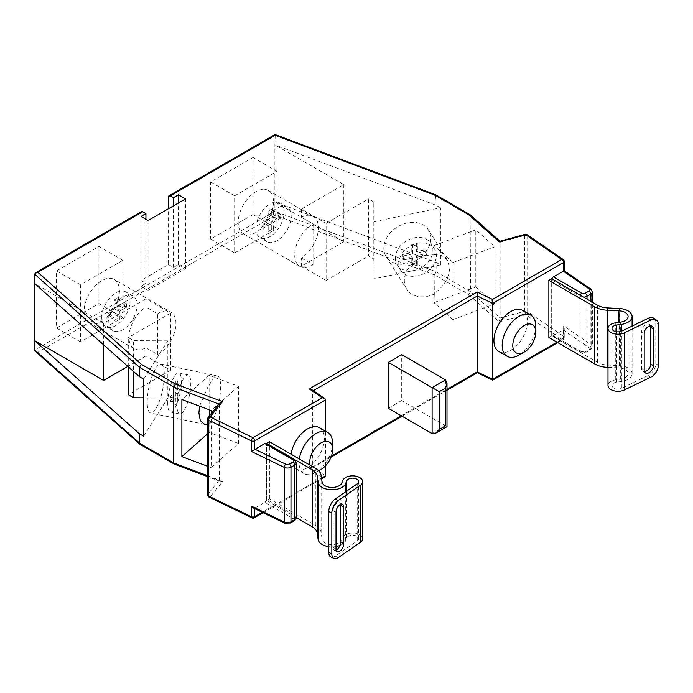 <?xml version="1.0" encoding="UTF-8"?>
<svg xmlns="http://www.w3.org/2000/svg" width="693" height="693" viewBox="0 0 693 693"><rect width="100%" height="100%" fill="white"/><g stroke="black" fill="none" stroke-linecap="round" stroke-linejoin="round"><path stroke-width="0.52" stroke-dasharray="3.46 2.6" d="M207.631 494.863A2.495 1.438 180 0 1 207.865 494.256A2.495 1.845 -141.1 0 0 210.126 496.907L222.505 481.583L175.355 463.903L174.341 464.145M208.186 417.411A2.495 1.845 -141.1 0 0 207.865 418.373L218.979 404.054M434.312 294.075L433.905 302.659L452.953 319.594L452.953 262.482L433.905 245.547L434.312 294.075A24.983 19.17 147.8 0 1 406.678 289.163L386.174 256.635A24.983 19.17 147.8 0 0 412.543 262.093A24.983 19.17 147.8 0 0 430.777 238.383A24.983 19.17 147.8 0 0 428.439 229.989A24.983 19.17 147.8 0 0 402.061 224.532A24.983 19.17 147.8 0 0 383.827 248.25A24.983 19.17 147.8 0 0 386.174 256.635M434.312 254.877A24.983 19.17 147.8 0 0 404.331 280.778A24.983 19.17 147.8 0 0 406.678 289.163M433.905 254.47L441.718 255.396L447.444 260.144L449.592 268.226C448.925 278.3 443.702 286.807 433.905 293.745M145.937 347.773L145.937 355.942L170.669 370.227L170.669 313.106L145.937 298.83L145.937 307.008A24.983 14.423 -60 0 0 128.941 337.196A24.983 14.423 -60 0 0 134.113 348.64A24.983 14.423 -60 0 0 145.937 347.773L157.597 354.504A24.983 14.423 -60 0 0 175.927 323.536A24.983 14.423 -60 0 0 170.755 312.101L114.232 279.461A24.983 14.423 -60 0 1 119.404 290.895A24.983 14.423 -60 0 1 108.498 316.043A24.983 14.423 -60 0 1 89.25 322.73A24.983 14.423 -60 0 1 84.078 311.296A24.983 14.423 -60 0 1 94.976 286.157A24.983 14.423 -60 0 1 114.232 279.461M199.567 406.167L209.095 384.26L209.728 384.537A24.983 6.973 -78.1 0 1 217.238 375.935A24.983 6.973 -78.1 0 1 220.643 386.824A24.983 6.973 -78.1 0 1 209.728 423.735L207.631 424.107M164.302 374.991A24.983 6.973 -78.1 0 1 159.572 400.736A24.983 6.973 -78.1 0 1 150.624 412.985A24.983 6.973 -78.1 0 1 147.219 402.096A24.983 6.973 -78.1 0 1 151.949 376.342A24.983 6.973 -78.1 0 1 160.897 364.094A24.983 6.973 -78.1 0 1 164.302 374.991M309.858 465.064A16.242 9.373 120 0 0 318.416 470.521M332.614 443.329A23.735 13.704 -60 0 1 315.835 472.392L318.659 470.764L315.835 472.392A23.735 13.704 -60 0 1 303.967 473.57A23.735 13.704 -60 0 1 299.055 462.699A23.735 13.704 -60 0 1 299.333 458.991M291.069 454.218A23.735 13.704 120 0 0 290.783 457.926A23.735 13.704 120 0 0 295.703 468.797A23.735 13.704 120 0 0 313.99 462.439A23.735 13.704 120 0 0 324.35 438.556A23.735 13.704 120 0 0 319.43 427.685M498.839 351.507A23.735 13.704 120 0 0 517.134 345.149A23.735 13.704 120 0 0 527.494 321.266A23.735 13.704 120 0 0 522.574 310.403M301.386 258.021L313.045 264.752A24.983 14.423 -60 0 1 299.878 266.398A24.983 14.423 -60 0 1 294.707 254.955A24.983 14.423 -60 0 1 313.045 223.986L301.386 217.256A24.983 14.423 -60 0 1 313.201 216.398A24.983 14.423 -60 0 1 318.382 227.832A24.983 14.423 -60 0 1 301.386 258.021L301.386 266.199L343.78 241.718L274.887 201.949L436.122 262.396L440.453 264.899L440.453 207.787L374.151 221.725L374.151 278.837L373.813 259.061L368.511 256.003L368.511 198.891L373.813 201.949L373.813 259.061M273.51 201.923A24.983 14.423 -60 0 1 262.604 227.07A24.983 14.423 -60 0 1 243.356 233.758A24.983 14.423 -60 0 1 238.184 222.323A24.983 14.423 -60 0 1 249.082 197.184A24.983 14.423 -60 0 1 268.338 190.488A24.983 14.423 -60 0 1 273.51 201.923M301.386 266.199L326.117 280.474L326.117 223.363L301.386 209.087L343.78 184.607L274.887 144.837L275.225 135.256M313.045 223.986L313.045 264.752M343.78 184.607L343.78 241.718M440.453 207.787L436.122 205.284L274.887 144.837L274.887 211.33L34.65 350.026M175.355 463.903L141.303 444.239L37.846 352.261L275.225 215.211L434.537 274.948L468.589 294.603L499.211 321.829L500.121 317.948L500.121 242.074C500.06 240.956 499.757 240.895 499.211 241.874M468.589 294.603L470.538 291.658L470.131 214.717M475.805 286.954L494.854 303.889L494.854 246.777L475.805 229.842L475.805 286.954L433.905 302.659M434.537 274.948L436.122 271.777L436.122 262.396M436.122 205.284L435.654 194.794M128.274 366.77L128.274 337.586L133.567 340.644L133.567 371.483M325.58 475.779L312.69 466.909L312.69 391.025L325.58 399.896M388.297 408.281L401.715 400.537L401.715 354.599M254.929 508.004L264.821 502.295L293.078 518.615A2.495 1.438 180 0 1 293.078 520.651L289.206 522.886A2.495 1.438 180 0 1 285.837 522.972L254.929 508.004L253.326 507.96M325.58 465.722L325.58 431.237M266.069 443.425A2.495 1.447 -60 0 1 266.588 444.568L294.846 460.888L294.846 515.549L266.588 499.237L266.588 444.568M266.588 499.237A2.495 1.447 -60 0 1 264.821 502.295M556.99 342.177L563.496 338.418L563.496 329.842L553.456 335.646A2.495 1.447 -60 0 1 552.208 335.776A2.495 1.447 -60 0 1 551.689 334.632L551.689 279.963A2.495 1.447 -60 0 1 551.905 278.863M56.523 270.911L98.917 246.431L98.917 303.543L56.523 328.023L56.523 270.911L80.544 284.78L122.938 260.299L122.938 317.411L80.544 341.892L80.544 284.78M253.023 214.57L210.62 239.05L210.62 181.938L253.023 157.458L253.023 214.57L277.044 228.439L234.65 252.919L234.65 195.807L277.044 171.327L277.044 228.439M168.546 264.57L173.493 267.42L178.439 264.57L185.507 268.641L148.059 290.263L140.991 286.183L145.937 283.333L140.991 280.474L168.546 264.57L168.546 208.68M140.991 280.474L140.991 212.76A2.495 1.447 60 0 1 141.511 211.616M207.631 466.302L211.218 467.645L211.218 413.66M207.631 475.684L219.326 480.067L219.326 404.192L219.776 403.066M535.758 326.039A23.735 13.704 -60 0 1 518.979 355.111M445.53 379.894L445.53 425.823C447.435 426.923 447.435 426.923 445.53 425.823L401.715 400.537M277.044 171.327L253.023 157.458M234.65 195.807L210.62 181.938M234.65 252.919L210.62 239.05M80.544 341.892L56.523 328.023M122.938 317.411L98.917 303.543M122.938 260.299L98.917 246.431M143.694 379.123L167.827 340.843L167.827 397.955L143.694 397.817M143.694 436.235L167.827 397.955M167.827 340.843L133.567 340.644M145.937 298.83L103.543 323.31L103.543 344.785M103.543 323.31L34.65 283.532M170.669 313.106L128.274 337.586M170.669 370.227L128.274 394.698M145.937 355.942L127.85 366.389M209.095 423.536L209.095 432.458L238.427 443.451L211.218 467.645M209.095 432.458L207.631 433.757M238.427 443.451L238.427 386.339L209.095 375.337L209.095 384.26M209.095 375.337L181.887 399.532M238.427 386.339L211.218 410.533M209.728 423.735L209.728 415.505M209.728 409.97L209.728 384.537M157.597 354.504L157.597 313.738L145.937 307.008M157.597 313.738A24.983 14.423 -60 0 1 170.755 312.101M440.453 264.899L374.151 278.837M374.151 221.725L373.813 201.949M326.117 223.363L368.511 198.891M326.117 280.474L368.511 256.003M452.953 319.594L494.854 303.889M452.953 262.482L494.854 246.777M433.905 245.547L475.805 229.842M301.386 209.087L301.386 217.256M311.807 389.631L312.69 391.025L313.314 390.67M207.631 418.988A2.495 1.438 180 0 1 207.865 418.373L207.865 494.256L219.326 480.067L220.452 481.436L222.505 481.583M141.303 444.239L139.925 444.291M563.496 271.119L591.19 290.15L591.19 344.819L563.643 325.866L563.643 336.469L527.659 311.711L527.659 235.837L563.643 260.594L563.643 271.206M37.846 352.261L35.317 351.316M275.225 215.211L274.887 211.33L436.122 271.777L470.538 291.658L500.121 317.948L524.696 311.339A2.495 1.438 180 0 1 527.659 311.711A2.495 1.559 124.5 0 1 525.744 314.683A2.495 0.866 74.9 0 1 524.696 311.339L524.696 235.455A2.495 0.866 74.9 0 1 525.103 234.355M324.593 477.191L322.202 477.728L253.014 517.68L210.126 496.907A2.495 1.308 115.8 0 1 209.043 497.115M331.393 456.107L312.69 466.909L311.694 468.321L309.303 468.858L322.202 477.728M477.321 371.855L309.303 468.858M492.688 379.296L477.174 371.942M563.496 329.842L564.232 328.101L563.643 325.866M173.493 267.42L173.493 205.821M178.439 264.57L178.439 202.962M185.507 268.641L185.507 198.891M148.059 290.263L148.059 220.504M140.991 286.183L140.991 216.424M145.937 283.333L145.937 219.283M607.995 367.377L618.944 367.914A9.997 5.769 180 0 1 628.092 373.657A9.997 5.769 180 0 1 620.356 379.279L615.748 379.894A10.005 5.778 0 0 0 607.995 385.525M658.35 365.367L655.786 363.6A9.997 6.254 -55.4 0 1 648.128 375.467L621.855 388.184A6.003 3.465 180 0 1 613.755 387.976A6.003 3.465 180 0 1 611.997 385.525A6.003 3.465 180 0 1 616.649 382.146L621.257 381.531A13.99 8.073 0 0 0 632.094 373.657A13.99 8.073 0 0 0 619.282 365.609L607.579 365.038A15.991 9.234 180 0 1 597.617 362.37L551.689 335.854L551.689 278.742M650.588 325.875A5.994 3.751 124.6 0 0 649.61 324.541A5.994 3.751 124.6 0 0 644.551 325.71A5.994 3.751 124.6 0 0 641.614 331.704L641.614 368.416A5.994 3.751 124.6 0 0 642.809 371.127A5.994 3.751 124.6 0 0 644.403 371.569M655.786 363.6L655.786 322.808L658.35 324.575M653.794 318.278A9.997 6.254 -55.4 0 1 655.786 322.808M551.689 335.854L548.865 337.482M296.309 517.619L266.588 500.459L269.412 498.83L315.341 525.346A19.984 11.538 180 0 1 321.119 532.527L322.115 539.284A9.997 5.769 0 0 0 331.358 544.551A9.997 5.769 0 0 0 341.805 540.098L342.87 537.439A10.005 5.778 180 0 1 349.861 533.186A10.005 5.778 180 0 1 359.693 534.658A10.005 5.778 180 0 1 362.621 538.738M338.262 557.614L335.195 556.132L357.216 540.964A6.003 3.465 0 0 0 358.619 538.738A6.003 3.465 0 0 0 356.86 536.287A6.003 3.465 0 0 0 350.961 535.403A6.003 3.465 0 0 0 346.76 537.959L345.694 540.618A13.99 8.073 180 0 1 339.951 545.469M336.01 546.552A13.99 8.073 180 0 1 328.777 546.647M336.131 550.112A5.994 3.144 -64.2 0 1 334.191 550.225A5.994 3.144 -64.2 0 1 332.952 547.479L332.952 510.767A5.994 3.144 -64.2 0 1 335.256 504.695A5.994 3.144 -64.2 0 1 339.414 502.72A5.994 3.144 -64.2 0 1 340.532 504.313M335.195 556.132A9.997 5.241 -64.2 0 1 330.838 556.973M269.412 498.83L269.412 441.71M266.588 500.459L266.588 443.728M177.096 405.301A19.984 5.579 -78.1 0 1 180.882 384.702A19.984 5.579 -78.1 0 1 188.037 374.904A19.984 5.579 -78.1 0 1 190.766 383.619A19.984 5.579 -78.1 0 1 186.98 404.218A19.984 5.579 -78.1 0 1 179.816 414.016A19.984 5.579 -78.1 0 1 177.096 405.301M167.706 403.326A19.984 5.579 -78.1 0 1 171.492 382.727A19.984 5.579 -78.1 0 1 178.647 372.929A19.984 5.579 -78.1 0 1 181.375 381.644A19.984 5.579 -78.1 0 1 177.59 402.243A19.984 5.579 -78.1 0 1 170.426 412.04A19.984 5.579 -78.1 0 1 167.706 403.326M173.683 404.036L173.683 395.885L170.27 401.299L170.27 397.219L173.683 391.805L173.683 383.645L175.398 380.933L175.398 389.094L178.811 383.671L178.811 387.751L175.398 393.174L175.398 401.334L173.683 404.036L176.031 404.53L176.031 396.379L173.683 395.885M176.031 404.53L177.746 401.819L175.398 401.334M177.746 401.819L177.746 393.667L175.398 393.174M177.746 393.667L181.159 388.245L178.811 387.751M181.159 388.245L181.159 384.165L178.811 383.671M175.398 389.094L177.746 389.587L181.159 384.165M177.746 389.587L177.746 381.427L175.398 380.933M170.27 401.299L172.618 401.793L172.618 397.713L176.031 392.299L176.031 384.139L177.746 381.427M176.031 384.139L173.683 383.645M176.031 392.299L173.683 391.805M172.618 397.713L170.27 397.219M172.618 401.793L176.031 396.379M108.81 321.491A19.984 11.538 -60 0 1 117.533 301.386A19.984 11.538 -60 0 1 132.926 296.024A19.984 11.538 -60 0 1 137.067 305.18A19.984 11.538 -60 0 1 128.344 325.286A19.984 11.538 -60 0 1 112.942 330.639A19.984 11.538 -60 0 1 108.81 321.491M101.741 317.411A19.984 11.538 -60 0 1 110.464 297.306A19.984 11.538 -60 0 1 125.866 291.952A19.984 11.538 -60 0 1 130.007 301.1A19.984 11.538 -60 0 1 121.284 321.205A19.984 11.538 -60 0 1 105.882 326.568A19.984 11.538 -60 0 1 101.741 317.411M114.102 320.478L114.102 312.318L107.043 316.398L107.043 312.318L114.102 308.238L114.102 300.078L117.637 298.033L117.637 306.193L124.705 302.113L124.705 306.193L117.637 310.273L117.637 318.433L114.102 320.478L115.87 321.491L115.87 313.331L114.102 312.318M115.87 321.491L119.404 319.456L117.637 318.433M119.404 319.456L119.404 311.296L117.637 310.273M119.404 311.296L126.472 307.216L124.705 306.193M126.472 307.216L126.472 303.136L124.705 302.113M117.637 306.193L119.404 307.216L126.472 303.136M119.404 307.216L119.404 299.055L117.637 298.033M107.043 316.398L108.81 317.411L108.81 313.331L115.87 309.251L115.87 301.1L119.404 299.055M115.87 301.1L114.102 300.078M115.87 309.251L114.102 308.238M108.81 313.331L107.043 312.318M108.81 317.411L115.87 313.331M262.907 232.519A19.984 11.538 120 0 0 267.048 241.675A19.984 11.538 120 0 0 282.449 236.313A19.984 11.538 120 0 0 291.173 216.207A19.984 11.538 120 0 0 287.032 207.06A19.984 11.538 120 0 0 271.639 212.413A19.984 11.538 120 0 0 262.907 232.519M255.847 228.439A19.984 11.538 120 0 0 259.988 237.595A19.984 11.538 120 0 0 275.381 232.233A19.984 11.538 120 0 0 284.104 212.127A19.984 11.538 120 0 0 279.972 202.98A19.984 11.538 120 0 0 264.57 208.333A19.984 11.538 120 0 0 255.847 228.439M271.743 229.461L271.743 221.301L278.811 217.221L278.811 213.141L271.743 217.221L271.743 209.069L268.208 211.105L268.208 219.265L261.148 223.345L261.148 227.425L268.208 223.345L268.208 231.505L271.743 229.461L273.51 230.483L273.51 222.323L271.743 221.301M273.51 230.483L269.975 232.519L268.208 231.505M269.975 232.519L269.975 224.367L268.208 223.345M269.975 224.367L262.907 228.439L261.148 227.425M262.907 228.439L262.907 224.367L261.148 223.345M262.907 224.367L269.975 220.287L268.208 219.265M269.975 220.287L269.975 212.127L268.208 211.105M278.811 217.221L280.578 218.243L280.578 214.163L273.51 218.243L273.51 210.083L271.743 209.069M273.51 210.083L269.975 212.127M273.51 218.243L271.743 217.221M280.578 214.163L278.811 213.141M280.578 218.243L273.51 222.323M398.778 263.522A19.984 15.333 147.8 0 0 400.649 270.235A19.984 15.333 147.8 0 0 421.751 274.601A19.984 15.333 147.8 0 0 436.339 255.63A19.984 15.333 147.8 0 0 434.459 248.917A19.984 15.333 147.8 0 0 413.357 244.551A19.984 15.333 147.8 0 0 398.778 263.522M395.356 258.099A19.984 15.333 147.8 0 0 397.228 264.813A19.984 15.333 147.8 0 0 418.329 269.179A19.984 15.333 147.8 0 0 432.917 250.208A19.984 15.333 147.8 0 0 431.046 243.494A19.984 15.333 147.8 0 0 409.944 239.128A19.984 15.333 147.8 0 0 395.356 258.099M416.484 263.86L416.484 255.7L425.874 253.725L425.874 249.653L416.484 251.62L416.484 243.46L411.789 244.447L411.789 252.607L402.399 254.582L402.399 258.662L411.789 256.687L411.789 264.847L416.484 263.86L417.342 265.22L417.342 257.06L416.484 255.7M417.342 265.22L412.647 266.199L411.789 264.847M412.647 266.199L412.647 258.047L411.789 256.687M412.647 258.047L403.257 260.014L402.399 258.662M403.257 260.014L403.257 255.934L402.399 254.582M403.257 255.934L412.647 253.967L411.789 252.607M412.647 253.967L412.647 245.807L411.789 244.447M425.874 253.725L426.732 255.085L426.732 251.005L417.342 252.98L417.342 244.82L416.484 243.46M417.342 244.82L412.647 245.807M417.342 252.98L416.484 251.62M426.732 251.005L425.874 249.653M426.732 255.085L417.342 257.06M168.546 196.847L274.887 135.456L436.122 195.902L470.538 215.774L500.121 242.074L524.696 235.455A2.495 1.438 180 0 1 527.659 235.837A2.495 1.559 -55.5 0 0 527.165 234.71M401.256 415.765L446.994 389.371M254.781 508.082L254.781 508.662M262.309 512.309L321.517 478.127M499.211 321.829L525.744 314.683L561.728 339.44L492.541 379.383M34.65 274.151L140.991 212.76M587.023 299.142L587.023 350.944L590.895 348.709L590.895 301.377M551.689 334.632L579.954 350.944L579.954 296.283L551.689 279.963M563.34 329.946L589.275 347.782A2.495 1.438 180 0 1 589.128 349.731L585.256 351.966A2.495 1.438 180 0 1 581.722 351.966L553.456 335.646M294.334 459.745A2.495 1.447 120 0 1 294.846 460.888A4.998 2.885 180 0 1 296.309 462.924M296.309 517.593A4.998 2.885 0 0 0 294.846 515.549A2.495 1.447 120 0 1 293.078 518.615M579.954 350.944A4.998 2.885 0 0 0 587.023 350.944A2.495 1.447 -120 0 1 586.503 352.087L580.474 352.087A2.495 1.447 -60 0 1 579.954 350.944M583.541 297.124A4.998 2.885 180 0 1 579.954 296.283A2.495 1.447 120 0 1 580.171 295.183M589.128 349.731A2.495 1.447 -120 0 0 590.375 349.852A2.495 1.447 -120 0 0 590.895 348.709A4.998 2.885 0 0 0 592.359 346.673A4.998 2.885 0 0 0 591.19 344.819A2.495 1.559 124.5 0 1 589.275 347.782M590.687 289.024A2.495 1.559 -55.5 0 1 591.19 290.15A4.998 2.885 180 0 1 592.359 292.004M445.53 425.823L432.103 433.575M293.078 520.651A2.495 1.447 -120 0 0 294.334 520.772M289.206 522.886A2.495 1.447 -120 0 0 290.454 523.007M285.837 522.972A2.495 1.308 -64.2 0 1 284.745 523.18M564.232 261.521A2.495 1.438 0 0 0 563.643 260.594A2.495 1.559 -55.5 0 0 563.149 259.468M251.923 517.888A2.495 1.308 115.8 0 0 253.014 517.68A2.495 1.447 60 0 0 254.262 517.801M557.726 342.602L562.976 339.561A2.495 2.495 0 0 0 564.232 337.396A2.495 1.438 0 0 1 563.496 338.418A2.495 1.447 60 0 1 562.976 339.561A2.495 1.447 60 0 1 561.728 339.44A2.495 1.559 124.5 0 0 563.643 336.469A2.495 1.438 0 0 1 564.232 337.396L564.232 328.101M585.256 351.966A2.495 1.447 -120 0 0 586.503 352.087L590.375 349.852L592.359 346.673L592.359 302.217M581.722 351.966A2.495 1.447 -60 0 1 580.474 352.087L552.208 335.776M615.748 379.894L615.748 322.782M621.855 388.184L621.855 331.063M607.579 365.038L607.579 307.926M597.617 362.37L597.617 305.258M619.282 365.609L619.282 308.498M621.257 381.531L621.257 331.323M616.649 382.146L616.649 331.791M620.356 379.279L620.356 322.167M618.944 367.914L618.944 322.358M648.128 375.467L650.692 377.235M641.614 331.704L644.187 333.472M641.614 368.416L644.187 370.183M346.76 537.959L346.76 491.051M345.694 540.618L345.694 491.787M357.216 540.964L357.216 483.853M342.87 537.439L342.87 480.327M341.805 540.098L341.805 482.986M322.115 539.284L322.115 482.172M321.119 532.527L321.119 475.415M315.341 525.346L315.341 468.234M332.952 547.479L336.01 548.969M332.952 510.767L336.01 512.248M134.113 348.64L89.25 322.73M204.478 424.307L150.624 412.985M299.878 266.398L243.356 233.758M313.201 216.398L268.338 190.488M303.967 473.57L295.703 468.797M217.238 375.935L160.897 364.094M447.444 260.144L428.439 229.989M220.452 481.436L207.631 476.628M263.106 512.699L321.63 478.906M446.994 390.211L401.992 416.19M330.985 457.181L311.694 468.321M632.094 373.657L632.094 326.117M611.997 385.525L611.997 328.413M628.092 373.657L628.092 316.545M642.809 371.127L645.382 372.903M649.61 324.541L652.182 326.308M358.619 538.738L358.619 481.626M334.191 550.225L337.248 551.706M339.414 502.72L342.472 504.201M188.037 374.904L178.647 372.929M179.816 414.016L170.426 412.04M132.926 296.024L125.866 291.952M112.942 330.639L105.882 326.568M267.048 241.675L259.988 237.595M287.032 207.06L279.972 202.98M400.649 270.235L397.228 264.813M434.459 248.917L431.046 243.494"/><path stroke-width="1.04" d="M207.631 476.628L174.341 464.145L173.778 462.993L173.778 387.11L175.355 383.948L222.505 401.619L210.126 416.943A2.495 1.845 -141.1 0 0 208.186 417.411L208.186 417.411A2.495 2.495 0 0 0 207.631 418.988A2.495 1.438 180 0 0 208.359 420.001A2.495 1.438 180 0 0 208.524 420.088L208.524 495.971L251.403 516.744L251.403 506.133L284.234 522.037L284.234 467.377L251.403 451.472L264.821 443.546A2.495 1.447 -60 0 1 266.069 443.425L294.334 459.745A2.495 1.447 120 0 0 293.078 459.866L264.821 443.546M207.631 424.107L204.478 424.307L200.312 420.625L198.908 412.959L199.567 406.167M524.272 325.528A16.242 9.373 120 0 0 512.794 345.417A16.242 9.373 120 0 0 524.272 352.053L518.979 355.111A23.735 13.704 -60 0 1 507.111 356.28A23.735 13.704 -60 0 1 502.191 345.417A23.735 13.704 -60 0 1 518.979 316.354A23.735 13.704 -60 0 1 530.838 315.176A23.735 13.704 -60 0 1 535.758 326.039L535.758 332.164A16.242 9.373 120 0 0 524.272 325.528M318.416 470.521A16.242 9.373 120 0 0 321.136 469.334A16.242 9.373 120 0 0 332.614 449.445A16.242 9.373 120 0 0 321.136 442.818A16.242 9.373 120 0 0 309.858 465.064M299.333 458.991A23.735 13.704 -60 0 1 315.835 433.636A23.735 13.704 -60 0 1 327.702 432.458A23.735 13.704 -60 0 1 332.614 443.329L332.614 449.445M321.136 469.334L318.659 470.764L321.136 469.334M327.702 432.458L319.43 427.685A23.735 13.704 120 0 0 302.598 432.605A23.735 13.704 120 0 0 291.069 454.218M530.838 315.176L522.574 310.403A23.735 13.704 120 0 0 504.287 316.762A23.735 13.704 120 0 0 493.927 340.644A23.735 13.704 120 0 0 498.839 351.507L507.111 356.28M218.979 404.054L173.778 387.11L139.354 367.238L139.354 376.62L34.65 283.532L34.65 274.151L35.586 272.765L141.511 211.616A2.495 1.447 60 0 1 142.758 211.737L145.937 213.574L140.991 216.424L148.059 220.504L185.507 198.891L178.439 194.811L173.493 197.661L170.313 195.824A2.495 1.447 -120 0 0 169.066 195.703A2.495 1.447 -120 0 0 168.546 196.847L168.546 208.68M499.861 241.147L470.131 214.717L435.559 194.742L275.008 134.546L169.066 195.703M274.887 135.456L170.313 195.824M133.567 371.483L133.567 397.756L128.274 394.698L128.274 366.77M174.238 464.102L139.761 444.17L139.354 433.731L143.694 436.235L143.694 379.123L139.354 376.62M446.994 389.371L477.321 371.855L477.321 295.98L313.314 390.67M388.297 362.352L388.297 408.281L432.103 433.575L435.637 433.229L439.171 429.495L445.53 425.823C447.435 426.923 447.435 426.923 445.53 425.823L445.53 388.045L446.994 383.125L445.53 379.894L401.715 354.599L388.297 362.352L439.171 391.718L439.171 429.495M321.517 478.127L325.58 475.779L325.58 465.722M325.58 431.237L325.58 399.896L254.781 440.783L254.781 449.35M551.905 278.863A2.495 1.447 -60 0 1 553.456 276.905L581.722 293.226A2.495 1.438 0 0 0 585.256 293.226L589.128 290.991A2.495 1.438 0 0 0 589.275 289.042L563.34 271.197L553.456 276.905M563.34 271.197L563.496 262.543L492.688 303.421L477.321 295.98L477.174 291.978L492.541 299.428L492.541 379.383M139.761 444.17L35.317 351.316L34.65 350.026L34.65 340.644L139.354 433.731M34.65 283.532L34.65 340.644L103.543 380.422L103.543 344.785M211.218 413.66L211.218 410.533L181.887 399.532L181.887 456.644L207.631 466.302M518.979 355.111L524.272 352.053A16.242 9.373 120 0 0 535.758 332.164M143.694 397.817L133.567 397.756M127.85 366.389L103.543 380.422M207.631 433.757L181.887 456.644M209.728 415.505L209.728 409.97M222.505 401.619L219.776 403.066L208.186 417.411M251.403 451.472L251.403 440.861L208.524 420.088A2.495 1.308 -64.2 0 1 210.126 416.943L253.014 437.716L322.202 397.773L324.705 398.51L325.58 399.896M34.65 274.151L139.354 367.238L141.303 364.284L175.355 383.948M322.202 397.773L309.303 388.903L311.807 389.631L324.705 398.51M35.586 272.765L37.846 272.306L141.303 364.284M435.559 194.742L434.537 194.993L275.225 135.256M294.334 520.772A2.495 1.447 -120 0 0 294.846 519.629L294.846 464.968L290.973 467.203L290.973 521.864L294.846 519.629A4.998 2.885 0 0 0 296.309 517.593L294.334 520.772L290.454 523.007L284.745 523.18L253.326 507.96L251.403 506.133M469.967 214.605L468.589 214.648L434.537 194.993M499.93 241.207L525.103 234.355A2.495 0.866 74.9 0 1 525.744 234.728L499.211 241.874L468.589 214.648M500.121 242.074C500.06 240.956 499.757 240.895 499.211 241.874M325.58 475.779L324.593 477.191L321.63 478.906M556.99 342.177L492.688 379.296L477.174 371.942M557.726 342.602L492.645 380.171L477.278 372.721L446.994 390.211M173.493 205.821L173.493 197.661M178.439 202.962L178.439 194.811M145.937 219.283L145.937 213.574M607.995 328.413L607.995 385.525A10.005 5.778 0 0 0 610.923 389.605A10.005 5.778 0 0 0 624.428 389.951L650.692 377.235A9.997 6.254 124.6 0 0 658.35 365.367L658.35 324.575A9.997 6.254 124.6 0 0 656.358 320.053A9.997 6.254 124.6 0 0 650.692 320.123L648.128 318.356L621.855 331.063A6.003 3.465 180 0 1 613.755 330.864A6.003 3.465 180 0 1 611.997 328.413A6.003 3.465 180 0 1 616.649 325.034L621.257 324.419A13.99 8.073 0 0 0 632.094 316.545A13.99 8.073 0 0 0 619.282 308.498L607.579 307.926A15.991 9.234 180 0 1 597.617 305.258L551.689 278.742L548.865 280.37L594.793 306.886A19.984 11.538 0 0 0 607.241 310.23L618.944 310.802A9.997 5.769 180 0 1 628.092 316.545A9.997 5.769 180 0 1 620.356 322.167L615.748 322.782A10.005 5.778 0 0 0 607.995 328.413A10.005 5.778 0 0 0 610.923 332.493A10.005 5.778 0 0 0 624.428 332.839L650.692 320.123M644.403 371.569A5.994 3.751 124.6 0 0 650.805 363.972L650.805 327.252A5.994 3.751 124.6 0 0 650.588 325.875M648.128 318.356A9.997 6.254 -55.4 0 1 653.794 318.278L656.358 320.053M644.187 333.472L644.187 370.183A5.994 3.751 124.6 0 0 645.382 372.903A5.994 3.751 124.6 0 0 650.432 371.725A5.994 3.751 124.6 0 0 653.369 365.739L653.369 329.019A5.994 3.751 124.6 0 0 652.182 326.308A5.994 3.751 124.6 0 0 647.123 327.486A5.994 3.751 124.6 0 0 644.187 333.472M548.865 280.37L548.865 337.482L594.793 363.998A19.984 11.538 0 0 0 607.241 367.342L607.995 367.377M362.621 481.626L362.621 538.738A10.005 5.778 180 0 1 360.282 542.454L338.262 557.614A9.997 5.241 115.8 0 1 333.905 558.454A9.997 5.241 115.8 0 1 331.834 553.88L331.834 513.08L328.777 511.599A9.997 5.241 -64.2 0 1 335.195 499.021L357.216 483.853A6.003 3.465 0 0 0 358.619 481.626A6.003 3.465 0 0 0 356.86 479.175A6.003 3.465 0 0 0 350.961 478.291A6.003 3.465 0 0 0 346.76 480.847L345.694 483.506A13.99 8.073 180 0 1 331.072 489.743A13.99 8.073 180 0 1 318.13 482.371L317.143 475.615A15.991 9.234 0 0 0 312.508 469.863L266.588 443.347L269.412 441.71L315.341 468.234A19.984 11.538 180 0 1 321.119 475.415L322.115 482.172A9.997 5.769 0 0 0 331.358 487.439A9.997 5.769 0 0 0 341.805 482.986L342.87 480.327A10.005 5.778 180 0 1 349.861 476.074A10.005 5.778 180 0 1 359.693 477.546A10.005 5.778 180 0 1 362.621 481.626A10.005 5.778 180 0 1 360.282 485.343L338.262 500.502A9.997 5.241 115.8 0 0 331.834 513.08M328.777 546.647A13.99 8.073 180 0 1 318.13 539.483L317.143 532.726A15.991 9.234 0 0 0 312.508 526.975L296.309 517.619M339.951 545.469A13.99 8.073 180 0 1 336.01 546.552M340.532 504.313A5.994 3.144 -64.2 0 1 340.653 505.466L340.653 542.177A5.994 3.144 -64.2 0 1 336.131 550.112M333.905 558.454L330.838 556.973A9.997 5.241 -64.2 0 1 328.777 552.399L328.777 511.599M343.719 506.947L343.719 543.659A5.994 3.144 -64.2 0 1 341.406 549.731A5.994 3.144 -64.2 0 1 337.248 551.706A5.994 3.144 -64.2 0 1 336.01 548.969L336.01 512.248A5.994 3.144 -64.2 0 1 338.314 506.176A5.994 3.144 -64.2 0 1 342.472 504.201A5.994 3.144 -64.2 0 1 343.719 506.947L340.653 505.466M208.359 495.885A2.495 1.438 180 0 1 207.631 494.863A2.495 2.495 0 0 0 209.043 497.115A2.495 1.308 115.8 0 1 208.524 495.971A2.495 1.438 180 0 1 208.359 495.885M34.65 350.026L139.354 443.113L173.778 462.993L207.631 475.684M331.393 456.107L401.256 415.765M254.781 508.662L254.781 516.657L262.309 512.309M142.758 211.737L37.846 272.306M309.303 388.903L477.174 291.978M492.541 299.428L561.728 259.485L525.744 234.728A2.495 1.559 -55.5 0 1 527.165 234.71A2.495 2.495 0 0 0 525.103 234.355M590.895 301.377L590.895 294.049L587.023 296.283L587.023 299.142M254.929 449.255L285.837 464.232A2.495 1.438 0 0 0 289.206 464.145L293.078 461.91A2.495 1.438 0 0 0 293.078 459.866M289.206 464.145A2.495 1.447 -120 0 1 290.973 467.203A4.998 2.885 180 0 1 284.234 467.377A2.495 1.308 -64.2 0 1 285.837 464.232M284.745 523.18A2.495 1.308 -64.2 0 1 284.234 522.037A4.998 2.885 0 0 0 290.973 521.864A2.495 1.447 -120 0 1 290.454 523.007M296.309 517.593L296.309 462.924A4.998 2.885 180 0 1 294.846 464.968A2.495 1.447 -120 0 0 293.078 461.91M585.256 293.226A2.495 1.447 60 0 1 587.023 296.283A4.998 2.885 180 0 1 583.541 297.124M592.359 302.217L592.359 292.004A4.998 2.885 180 0 1 590.895 294.049A2.495 1.447 60 0 0 589.128 290.991M432.103 433.575L432.103 387.638L445.53 379.894M445.53 388.045L439.171 391.718M251.403 440.861A2.495 1.438 0 0 0 254.781 440.783A2.495 1.447 60 0 0 253.014 437.716A2.495 1.308 -64.2 0 0 251.403 440.861M581.722 293.226A2.495 1.447 120 0 0 580.171 295.183M589.275 289.042A2.495 1.559 -55.5 0 1 590.687 289.024L592.359 292.004M563.149 259.468A2.495 1.559 -55.5 0 0 561.728 259.485A2.495 1.447 60 0 1 563.496 262.543A2.495 1.438 0 0 0 564.232 261.521A2.495 2.495 0 0 0 563.149 259.468L527.165 234.71M251.923 517.888A2.495 2.495 0 0 0 254.262 517.801A2.495 1.447 60 0 0 254.781 516.657A2.495 1.438 180 0 1 251.403 516.744A2.495 1.308 115.8 0 0 251.923 517.888L209.043 497.115M621.257 331.323L621.257 324.419M616.649 331.791L616.649 325.034M624.428 389.951L624.428 332.839M618.944 322.358L618.944 310.802M607.241 367.342L607.241 310.23M594.793 363.998L594.793 306.886M650.805 363.972L653.369 365.739M650.805 327.252L653.369 329.019M360.282 542.454L360.282 485.343M346.76 491.051L346.76 480.847M317.143 532.726L317.143 475.615M312.508 526.975L312.508 469.863M318.13 539.483L318.13 482.371M345.694 491.787L345.694 483.506M328.777 552.399L331.834 553.88M335.195 499.021L338.262 500.502M340.653 542.177L343.719 543.659M207.631 494.863L207.631 418.988M435.637 433.229L446.994 426.671L446.994 383.125M294.334 459.745L296.309 462.924M564.232 261.521L564.232 270.816L590.687 289.024M254.262 517.801L263.106 512.699M401.992 416.19L330.985 457.181M632.094 326.117L632.094 316.545"/></g></svg>
